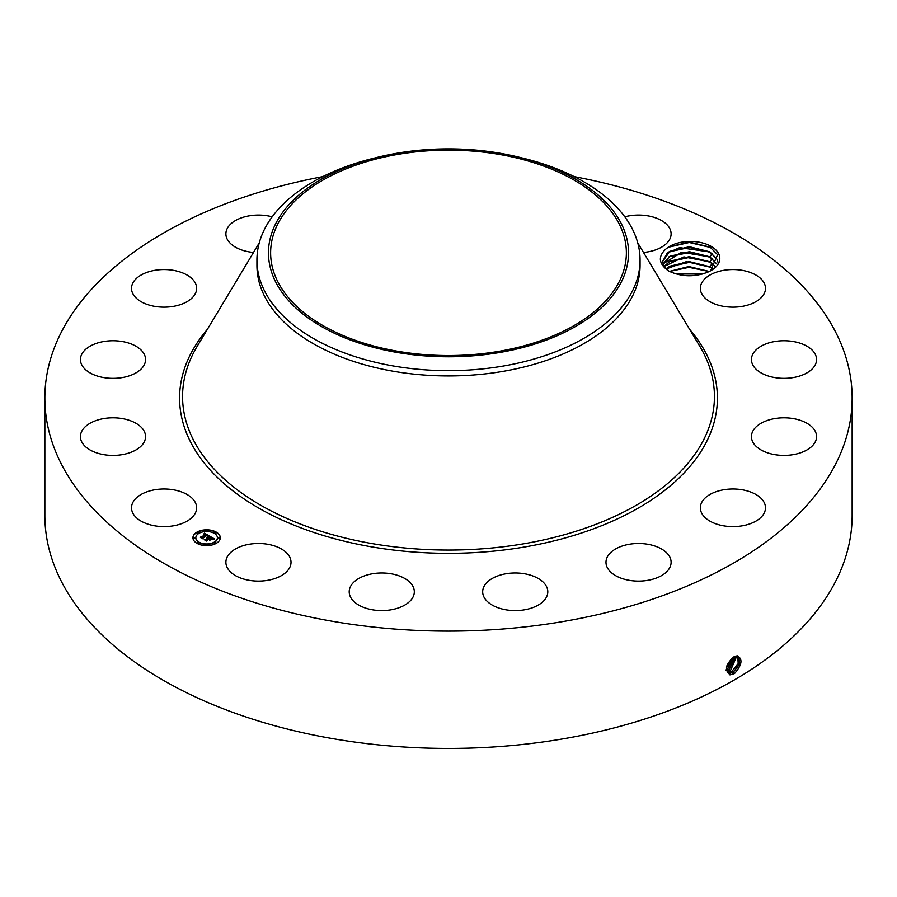 <?xml version="1.0" encoding="UTF-8"?>
<svg xmlns="http://www.w3.org/2000/svg" width="897" height="897" viewBox="0 0 897 897"><rect width="100%" height="100%" fill="white"/><g stroke="black" fill="none" stroke-linecap="round" stroke-linejoin="round"><path stroke-width="1.35" d="M574.248 176.631A403.65 233.041 180 0 1 852.15 398.077A403.65 233.041 180 0 1 562.139 621.699A403.65 233.041 180 0 1 44.85 398.077A403.65 233.041 180 0 1 322.752 176.631M852.15 398.077L852.15 515.383A403.65 233.041 180 0 1 562.139 739.005A403.65 233.041 180 0 1 44.85 515.383L44.85 398.077M733.937 656.839L737.233 655.785C742.974 658.97 742.077 664.89 734.52 673.546L730.169 674.779C724.328 670.294 725.583 664.307 733.925 656.839M718.632 253.649A29.433 16.998 180 0 1 711.198 270.445A29.433 16.998 180 0 1 707.464 272.273C694.143 277.296 681.193 276.881 668.613 270.995C658.42 263.718 657.692 256.239 666.415 248.559A29.433 16.998 180 0 1 695.276 241.674A29.433 16.998 180 0 1 718.632 253.649M132.823 513.095A32.561 18.803 180 0 1 131.511 507.803A32.561 18.803 180 0 1 159.442 489.19A32.561 18.803 180 0 1 195.322 502.511A32.561 18.803 180 0 1 196.645 507.803A32.561 18.803 180 0 1 168.703 526.416A32.561 18.803 180 0 1 132.823 513.095M145.37 438.622A32.561 18.803 180 0 1 111.25 455.384A32.561 18.803 180 0 1 80.427 436.604A32.561 18.803 180 0 1 80.618 434.597A32.561 18.803 180 0 1 114.738 417.834A32.561 18.803 180 0 1 145.561 436.604A32.561 18.803 180 0 1 145.37 438.622M141.58 368.566A32.561 18.803 180 0 1 104.938 377.772A32.561 18.803 180 0 1 80.427 359.551A32.561 18.803 180 0 1 84.419 350.536A32.561 18.803 180 0 1 121.05 341.331A32.561 18.803 180 0 1 145.561 359.551A32.561 18.803 180 0 1 141.58 368.566M184.502 302.995A32.561 18.803 180 0 1 150.012 305.316A32.561 18.803 180 0 1 131.511 288.352A32.561 18.803 180 0 1 143.643 273.72A32.561 18.803 180 0 1 178.133 271.399A32.561 18.803 180 0 1 196.645 288.352A32.561 18.803 180 0 1 184.502 302.995M253.503 252.449A32.561 18.803 180 0 1 225.887 233.87A32.561 18.803 180 0 1 249.288 215.829A32.561 18.803 180 0 1 272.183 216.816M624.817 216.816A32.561 18.803 180 0 1 663.903 222.075A32.561 18.803 180 0 1 671.113 233.87A32.561 18.803 180 0 1 643.497 252.449M701.678 293.655A32.561 18.803 180 0 1 700.355 288.352A32.561 18.803 180 0 1 728.297 269.75A32.561 18.803 180 0 1 764.177 283.06A32.561 18.803 180 0 1 765.489 288.352A32.561 18.803 180 0 1 737.558 306.965A32.561 18.803 180 0 1 701.678 293.655M751.63 357.533A32.561 18.803 180 0 1 785.75 340.77A32.561 18.803 180 0 1 816.573 359.551A32.561 18.803 180 0 1 816.382 361.558A32.561 18.803 180 0 1 782.262 378.321A32.561 18.803 180 0 1 751.439 359.551A32.561 18.803 180 0 1 751.63 357.533M755.42 427.6A32.561 18.803 180 0 1 792.062 418.394A32.561 18.803 180 0 1 816.573 436.604A32.561 18.803 180 0 1 812.581 445.618A32.561 18.803 180 0 1 775.95 454.824A32.561 18.803 180 0 1 751.439 436.604A32.561 18.803 180 0 1 755.42 427.6M712.498 493.159A32.561 18.803 180 0 1 746.988 490.838A32.561 18.803 180 0 1 765.489 507.803A32.561 18.803 180 0 1 753.357 522.446A32.561 18.803 180 0 1 718.867 524.767A32.561 18.803 180 0 1 700.355 507.803A32.561 18.803 180 0 1 712.498 493.159M629.38 544.255A32.561 18.803 180 0 1 671.113 562.296A32.561 18.803 180 0 1 647.712 580.337A32.561 18.803 180 0 1 605.98 562.296A32.561 18.803 180 0 1 629.38 544.255M518.724 573.082A32.561 18.803 180 0 1 547.798 591.785A32.561 18.803 180 0 1 511.75 610.476A32.561 18.803 180 0 1 482.676 591.785A32.561 18.803 180 0 1 518.724 573.082M397.382 575.28A32.561 18.803 180 0 1 414.324 591.785A32.561 18.803 180 0 1 366.155 608.278A32.561 18.803 180 0 1 349.202 591.785A32.561 18.803 180 0 1 397.382 575.28M283.811 550.5A32.561 18.803 180 0 1 291.02 562.296A32.561 18.803 180 0 1 269.279 580.023A32.561 18.803 180 0 1 233.097 574.091A32.561 18.803 180 0 1 225.887 562.296A32.561 18.803 180 0 1 247.617 544.557A32.561 18.803 180 0 1 283.811 550.5M196.936 532.145A13.679 7.905 180 0 1 211.849 530.43A13.679 7.905 180 0 1 220.303 537.729A13.679 7.905 180 0 1 216.289 543.313A13.679 7.905 180 0 1 201.377 545.028A13.679 7.905 180 0 1 192.933 537.729A13.679 7.905 180 0 1 196.936 532.145M726.29 669.689L728.151 672.571L729.878 673.12L733.264 672.268L739.879 663.802L738.523 656.234L734.991 656.324M498.575 351.389A177.875 102.695 180 0 1 270.625 252.842A177.875 102.695 180 0 1 398.425 154.295A177.875 102.695 180 0 1 626.375 252.842A177.875 102.695 180 0 1 498.575 351.389M710.626 270.771L717.6 254.703L710.076 247.112L689.232 242.055L668.803 246.978L666.415 248.559M220.292 537.897A13.679 7.905 0 0 0 211.714 530.732A13.679 7.905 0 0 0 196.936 532.482A13.679 7.905 0 0 0 192.933 537.897M729.855 673.109L733.23 672.245L739.834 663.791L738.511 656.223M621.251 282.107A180.039 103.94 0 0 0 518.421 157.053A180.039 103.94 0 0 0 378.579 157.053A180.039 103.94 0 0 0 275.749 223.577A180.039 103.94 0 0 0 397.808 352.577A180.039 103.94 0 0 0 621.251 282.107M668.927 271.163L663.713 265.804L662.591 261.509L667.267 253.066L679.646 247.639L709.964 251.979L717.051 259.244L718.06 262.417L717.051 259.289L709.493 251.743L689.389 246.731L669.924 251.283L662.591 261.532M640.066 260.063L640.066 265.344A191.566 110.6 180 0 1 502.432 371.47A191.566 110.6 180 0 1 256.934 265.344L256.934 260.063A191.566 110.6 0 0 0 502.432 366.189A191.566 110.6 180 0 0 632.318 291.2A191.566 110.6 0 0 0 640.066 260.063A191.566 110.6 0 0 0 522.895 158.152L518.421 157.053M195.838 537.897A10.775 6.223 0 0 0 195.838 538.065A10.775 6.223 0 0 0 202.487 543.817A10.775 6.223 0 0 0 214.237 542.472A10.775 6.223 0 0 0 217.399 538.065A10.775 6.223 0 0 0 217.388 537.897M214.484 532.908L216.042 532.908M214.484 542.887L216.042 542.887M218.072 537.897L219.619 537.897M197.194 542.887L198.742 542.887M205.839 544.961L207.398 544.961M197.194 532.908L198.742 532.908M205.839 530.833L207.398 530.833M193.606 537.897L195.165 537.897M728.14 672.559L729.844 673.109M737.738 655.954L738.186 663.657L731.851 671.404L728.521 672.268L731.885 671.416L738.231 663.657L737.76 655.954M256.934 260.063A191.566 110.6 0 0 1 264.682 228.926A191.566 110.6 180 0 1 374.105 158.152L378.579 157.053M214.237 542.136A10.775 6.223 180 0 1 202.487 543.481A10.775 6.223 180 0 1 195.838 537.729A10.775 6.223 180 0 1 198.988 533.334A10.775 6.223 180 0 1 210.739 531.977A10.775 6.223 180 0 1 217.399 537.729A10.775 6.223 180 0 1 214.237 542.136M215.852 533.076L214.439 532.74L215.852 533.076M215.852 543.066L214.439 542.719L215.852 543.066M219.429 538.065L218.016 537.729L219.429 538.065M198.551 543.066L197.138 542.719L198.551 543.066M207.207 545.129L205.783 544.793L207.207 545.129M197.385 532.403L198.798 532.74L197.385 532.403M206.03 530.329L207.442 530.665L206.03 530.329M193.797 537.393L195.21 537.729L193.797 537.393M209.517 536.058L207.622 536.451L207.039 535.072L202.442 538.245L200.502 537.124L205.805 534.758L203.787 534.477L206.119 534.567L203.709 534.276L204.404 533.166L209.517 536.058M209.517 536.372L207.588 536.641L209.517 536.372M207.723 536.092L206.983 535.442L202.722 537.886L202.599 538.738L200.446 537.494L202.487 538.536L206.972 535.296L207.734 535.823M209.898 536.283L214.293 538.817L212.331 539.153L212.499 538.346L210.963 537.303L208.99 538.447L210.997 537.595L212.32 538.85L210.986 537.718L209.349 538.66L211.378 539.007L209.606 540.028L208.631 538.649L206.489 540.51L204.415 539.31L205.66 539.4L207.476 538.346L206.669 538.065L207.79 538.166L206.702 537.819L208.138 537.965L209.898 536.283M214.349 539.153L212.275 539.377L214.349 539.063M211.546 539.265L209.719 540.319L211.546 539.265M209.506 539.568L208.642 539.063L206.658 541.07L204.202 539.658L206.534 540.869L208.653 538.94L209.506 539.433M662.961 263.987L681.642 252.225L709.964 256.946L717.051 264.211L709.493 256.71L689.389 251.698L669.924 256.25L662.973 264.01M209.057 536.137L204.404 533.491L204.011 534.13M205.805 534.758L201.141 537.494M202.7 538.099L202.509 538.682M213.789 538.862L209.92 536.63M209.932 536.933L207.476 538.559M207.476 538.346L205.077 539.691M210.784 539.355L209.349 538.66M206.792 540.353L206.568 541.026M727.131 671.393L730.472 670.552L736.863 655.875L730.506 670.575L731.145 672.212M727.175 671.662L730.506 670.575M664.105 266.476L683.895 256.89L709.964 261.913L715.526 266.723L709.493 261.677L689.244 256.665L669.924 261.206L664.116 266.499M729.115 669.723L725.796 670.564L729.082 669.7L735.854 656.032L729.115 669.723L729.754 671.36M713.003 269.111L709.493 266.633L689.244 261.621L669.924 266.174L666.168 268.977M666.146 268.954L686.351 261.655L709.964 266.869L713.037 269.1M726.29 669.454L727.702 668.859L734.677 656.458L727.736 668.87L728.375 670.519M726.29 669.487L727.736 668.87M709.258 271.466L689.087 266.588L669.442 271.432M709.303 271.443L688.717 266.544L669.397 271.41M733.298 657.198L726.391 668.007L733.264 657.221M703.383 273.776L675.127 273.697M703.315 273.798L675.206 273.72M726.884 665.843L731.481 658.6M726.906 665.776L731.425 658.645M676.035 273.966L702.463 274.045M669.51 271.466L688.997 267.328L709.135 271.533M668.927 266.801L689.479 262.361L710.502 267.261M668.927 261.834L689.479 257.394L710.502 262.294M668.927 256.867L689.479 252.427L710.502 257.327M668.927 251.9L689.479 247.46L710.502 252.36M668.31 247.269L689.255 242.504L710.816 247.561M689.647 329.367A268.921 155.259 180 0 1 524.207 547.058A268.921 155.259 180 0 1 242.627 497.958A268.921 155.259 180 0 1 207.353 329.367M733.264 672.268L733.903 673.905M637.722 242.829L699.783 346.264A265.938 153.533 180 0 1 523.377 543.851A265.938 153.533 180 0 1 255.993 502.455A265.938 153.533 180 0 1 197.217 346.264L259.278 242.829M729.878 673.12L729.99 674.914M731.885 671.416L732.524 673.064M726.357 668.03L726.996 669.667M710.603 270.782L712.061 268.36M709.964 266.869L712.151 263.236M709.964 261.913L712.151 258.269M709.964 256.946L712.151 253.313"/></g></svg>
